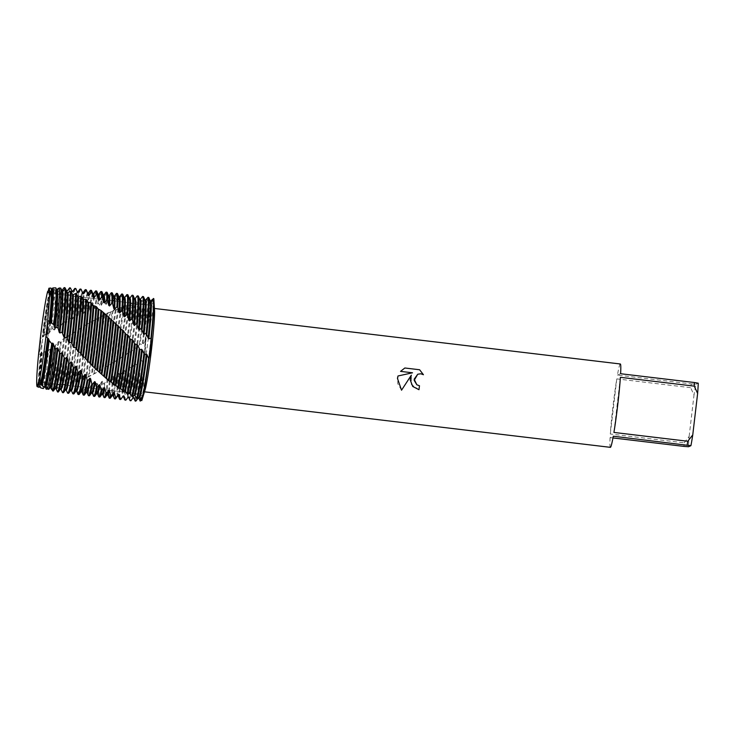 <?xml version="1.0" encoding="UTF-8"?>
<svg xmlns="http://www.w3.org/2000/svg" width="735" height="735" viewBox="0 0 735 735"><rect width="100%" height="100%" fill="white"/><g stroke="black" fill="none" stroke-linecap="round" stroke-linejoin="round"><path stroke-width="0.55" stroke-dasharray="3.67 2.76" d="M47.858 336.612A44.66 2.416 -83.2 0 0 50.834 293.734A44.66 2.416 -83.2 0 0 50.586 293.366A44.66 2.416 -83.2 0 0 42.731 338.826A44.66 2.416 -83.2 0 0 40.012 382.062A44.66 2.416 -83.2 0 0 40.342 381.768A44.66 2.416 -83.2 0 0 47.858 336.612A44.66 2.416 -83.2 0 0 50.834 293.734A44.66 2.416 -83.2 0 0 50.586 293.366A44.66 2.416 -83.2 0 0 42.731 338.826A44.66 2.416 -83.2 0 0 40.012 382.062A44.66 2.416 -83.2 0 0 40.342 381.768A44.66 2.416 -83.2 0 0 47.858 336.612M40.462 338.697L41.215 346.102L38.56 354.546L41.233 345.955L40.462 338.697M48.207 291.878L49.429 292.741L48.923 288.23L49.429 292.741L47.674 291.29L50.871 291.069L51.597 290.196L54.61 289.388L55.621 290.665L57.1 289.765M47.325 333.883L46.112 336.253M149.729 348.748A44.66 2.416 -83.2 0 0 152.457 305.512A44.66 2.416 -83.2 0 0 144.602 350.962A44.66 2.416 -83.2 0 0 141.883 394.208A44.66 2.416 -83.2 0 0 149.729 348.748A44.66 2.416 -83.2 0 0 152.457 305.512A44.66 2.416 -83.2 0 0 144.602 350.962A44.66 2.416 -83.2 0 0 141.883 394.208A44.66 2.416 -83.2 0 0 149.729 348.748M620.322 363.981A41.968 2.269 -83.2 0 0 617.428 375.098L691.295 383.909A41.968 2.269 -83.2 0 0 690.652 387.685L616.784 378.883A41.968 2.269 -83.2 0 0 612.944 406.703A41.968 2.269 -83.2 0 0 610.307 433.999L684.175 442.81A41.968 2.269 -83.2 0 0 683.954 446.402M154.525 310.262A41.968 2.269 -83.2 0 0 154.084 308.415A41.968 2.269 -83.2 0 0 146.715 351.128A41.968 2.269 -83.2 0 0 144.152 391.764A41.968 2.269 -83.2 0 0 145.016 390.074M145.714 351.137L145.456 340.59L142.985 361.666L145.714 351.137M62.466 392.573L63.192 392.637L65.259 389.348L65.994 389.357L67.464 392.83L68.199 392.83L70.321 389.256L71.056 389.219L72.508 392.692L73.252 392.637L75.42 388.806L76.164 388.714L77.607 392.168L78.351 392.058L80.574 388.006L81.328 387.86L82.752 391.268L83.514 391.112L85.774 386.858L86.537 386.665L87.952 390.009L88.715 389.798L91.021 385.388L91.792 385.14L93.207 388.392L93.979 388.126L96.313 383.596L97.094 383.312L98.508 386.445L99.289 386.132L101.66 381.511L102.441 381.18L103.865 384.175L107.843 378.782L109.267 381.621L112.483 376.54L113.282 376.145L114.715 378.81L117.958 373.711L118.758 373.279L120.209 375.76L123.48 370.651L124.288 370.183L125.749 372.424L129.038 367.371L129.856 366.884L131.335 368.887L134.634 364.046L135.451 363.568L136.949 365.378L140.238 360.784L141.056 360.297L142.985 361.666L145.456 340.59A52.47 2.839 -83.2 0 1 152.549 299.117A52.47 2.839 -83.2 0 0 145.456 340.59L142.884 344.522L142.057 344.991L140.155 343.769L137.188 347.921L136.352 348.454L134.413 347.627L131.473 351.679L130.637 352.23L128.662 351.661L125.786 355.373L124.959 355.896L122.947 355.565L120.136 358.9L117.269 359.369L114.513 362.337L111.628 363.081L108.927 365.672L106.015 366.682L103.378 368.869L88.623 376.816L83.184 379.563L80.804 379.894L77.8 382.025L75.475 381.888L72.462 384.194L70.192 383.587L67.942 385.792L64.956 384.956L61.942 387.538L60.527 385.866L59.774 386.004L56.76 388.696L55.382 386.619L54.638 386.693L51.625 389.476A52.47 2.839 96.8 0 1 54.675 346.378L57.982 342.032L58.818 341.499L60.399 342.482L63.688 338.403L64.524 337.87L66.132 338.569L66.968 337.999A52.47 2.839 -83.2 0 0 66.508 341.904A52.47 2.839 -83.2 0 0 62.695 387.345M152.586 299.329L153.744 304.281L153.771 298.594L152.512 304.198L152.531 299.375L152.512 304.198L153.771 298.594M404.838 367.996L400.538 371.368L412.51 372.801M423.433 374.721L420.824 373.775L417.746 374.216M418.978 389.706L411.352 384.497L411.324 375.181M401.54 390.193L397.745 383.633L397.993 375.98M38.578 383.624L39.791 382.522L39.065 383.909L39.791 382.522L38.578 383.624M141.781 400.603L141.68 395.696L140.872 399.28L141.827 395.522L141.781 400.603L142.985 395.715L141.083 399.73M142.985 361.666A52.47 2.839 -83.2 0 0 140.569 401.126A52.47 2.839 -83.2 0 1 142.985 361.666M612.962 437.941L610.087 437.601L613.275 436.222M610.087 437.601A41.968 2.269 -83.2 0 0 610.381 447.339M684.175 442.81L689.136 436.471A37.779 2.04 -83.2 0 0 688.511 446.733M689.136 436.471L694.005 395.017L690.652 387.685M691.295 383.909L695.852 384.23A37.779 2.04 -83.2 0 0 694.005 395.017M695.852 384.23L698.25 383.201M616.784 378.883L610.307 433.999M620.616 373.729L617.428 375.098M613.918 432.437L620.395 377.321M38.284 385.149L39.028 383.973M140.367 299.448A49.245 2.664 -83.2 0 0 140.284 299.467A49.245 2.664 -83.2 0 0 140.155 299.568L139.356 299.522L137.923 296.067L137.114 296.03M139.834 299.604A49.245 2.664 -83.2 0 0 139.613 299.365A49.245 2.664 -83.2 0 0 139.531 299.375A49.245 2.664 -83.2 0 0 139.356 299.522M129.048 367.371A49.245 2.664 -83.2 0 0 127.954 397.166A49.245 2.664 -83.2 0 0 128.037 397.148A49.245 2.664 -83.2 0 0 128.212 397.001M127.826 352.24A52.47 2.839 96.8 0 1 128.175 349.254A52.47 2.839 96.8 0 1 135.304 301.966L136.131 301.736A52.47 2.839 -83.2 0 0 128.928 349.346A52.47 2.839 -83.2 0 0 128.662 351.661M135.166 298.833A49.245 2.664 -83.2 0 0 135.084 298.842A49.245 2.664 -83.2 0 0 134.891 299.016A49.245 2.664 -83.2 0 0 134.661 299.43L133.853 299.439L132.41 295.966L131.602 295.985L129.13 299.65L128.322 299.715L126.852 296.242L126.043 296.315L123.563 300.229L122.754 300.339L121.266 296.903L120.448 297.032L117.958 301.157L117.141 301.322L115.634 297.941L114.807 298.116L112.326 302.434L111.499 302.645L109.974 299.338L109.138 299.568L106.658 304.024L105.831 304.29L104.278 301.074L103.442 301.359L100.971 305.925L100.144 306.229L98.554 303.142L97.718 303.472L95.256 308.121L94.429 308.461L92.812 305.512L91.967 305.889L89.532 310.574L88.696 310.951L87.042 308.176L86.206 308.581L83.79 313.275L82.954 313.689L81.273 311.089L77.203 316.629L75.484 314.24L72.278 319.302L71.442 319.771L69.687 317.594L68.842 318.099L66.517 322.573L65.681 323.06L63.89 321.121L60.766 325.982L59.93 326.487L58.102 324.796L55.015 329.491L54.179 330.015L52.58 328.683L50.972 329.951L49.282 333.074L48.446 333.598L47.435 332.762L44.339 335.233L43.558 336.694L40.306 338.486M134.634 298.989A49.245 2.664 -83.2 0 0 134.413 298.741A49.245 2.664 -83.2 0 0 134.321 298.759A49.245 2.664 -83.2 0 0 133.853 299.439M123.48 370.651A49.245 2.664 -83.2 0 0 122.754 396.542A49.245 2.664 -83.2 0 0 122.837 396.533A49.245 2.664 -83.2 0 0 123.03 396.358M132.952 295.323A52.47 2.839 -83.2 0 0 132.86 295.341A52.47 2.839 -83.2 0 0 132.41 295.966M122.12 356.126A52.47 2.839 96.8 0 1 122.965 348.629A52.47 2.839 96.8 0 1 129.608 303.674L130.444 303.408A52.47 2.839 -83.2 0 0 123.728 348.721A52.47 2.839 -83.2 0 0 122.947 355.565M129.966 298.208A49.245 2.664 -83.2 0 0 129.884 298.226A49.245 2.664 -83.2 0 0 129.691 298.401A49.245 2.664 -83.2 0 0 129.13 299.65M129.433 298.364A49.245 2.664 -83.2 0 0 129.204 298.125A49.245 2.664 -83.2 0 0 129.121 298.134A49.245 2.664 -83.2 0 0 128.322 299.715M117.958 373.711A49.245 2.664 -83.2 0 0 117.554 395.926A49.245 2.664 -83.2 0 0 117.637 395.908A49.245 2.664 -83.2 0 0 117.82 395.733M127.743 294.707A52.47 2.839 -83.2 0 0 127.651 294.717A52.47 2.839 -83.2 0 0 126.852 296.242M116.442 359.911A52.47 2.839 96.8 0 1 117.765 348.013A52.47 2.839 96.8 0 1 123.893 305.677L124.729 305.365A52.47 2.839 -83.2 0 0 118.528 348.105A52.47 2.839 -83.2 0 0 117.269 359.369M124.766 297.592A49.245 2.664 -83.2 0 0 124.674 297.601A49.245 2.664 -83.2 0 0 124.491 297.776A49.245 2.664 -83.2 0 0 123.563 300.229M124.224 297.748A49.245 2.664 -83.2 0 0 124.004 297.5A49.245 2.664 -83.2 0 0 123.921 297.519A49.245 2.664 -83.2 0 0 122.754 300.339M112.483 376.54A49.245 2.664 -83.2 0 0 112.345 395.301A49.245 2.664 -83.2 0 0 112.437 395.292A49.245 2.664 -83.2 0 0 112.62 395.118M122.543 294.083A52.47 2.839 -83.2 0 0 122.451 294.101A52.47 2.839 -83.2 0 0 121.266 296.903M110.801 363.614A52.47 2.839 96.8 0 1 112.565 347.389A52.47 2.839 96.8 0 1 118.16 307.993L118.996 307.634A52.47 2.839 -83.2 0 0 113.328 347.48A52.47 2.839 -83.2 0 0 111.628 363.081M119.566 296.968A49.245 2.664 -83.2 0 0 119.474 296.986A49.245 2.664 -83.2 0 0 119.29 297.16A49.245 2.664 -83.2 0 0 117.958 301.157M119.024 297.124A49.245 2.664 -83.2 0 0 118.804 296.885A49.245 2.664 -83.2 0 0 118.721 296.894A49.245 2.664 -83.2 0 0 117.141 301.322M107.053 379.141A49.245 2.664 -83.2 0 0 107.145 394.686A49.245 2.664 -83.2 0 0 107.236 394.667A49.245 2.664 -83.2 0 0 107.42 394.493M117.343 293.467A52.47 2.839 -83.2 0 0 117.251 293.476A52.47 2.839 -83.2 0 0 115.634 297.941M105.197 367.197A52.47 2.839 96.8 0 1 107.365 346.773A52.47 2.839 96.8 0 1 112.4 310.602L113.236 310.198A52.47 2.839 -83.2 0 0 108.118 346.865A52.47 2.839 -83.2 0 0 106.015 366.682M114.357 296.352A49.245 2.664 -83.2 0 0 114.274 296.37A49.245 2.664 -83.2 0 0 114.09 296.536A49.245 2.664 -83.2 0 0 112.326 302.434M113.824 296.508A49.245 2.664 -83.2 0 0 113.603 296.26A49.245 2.664 -83.2 0 0 113.521 296.279A49.245 2.664 -83.2 0 0 111.499 302.645M101.66 381.511A49.245 2.664 -83.2 0 0 101.944 394.061A49.245 2.664 -83.2 0 0 102.027 394.052A49.245 2.664 -83.2 0 0 102.22 393.877M112.143 292.842A52.47 2.839 -83.2 0 0 112.051 292.861A52.47 2.839 -83.2 0 0 109.974 299.338M99.629 370.605A52.47 2.839 96.8 0 1 102.165 346.148A52.47 2.839 96.8 0 1 106.621 313.477L107.466 313.046A52.47 2.839 -83.2 0 0 102.918 346.24A52.47 2.839 -83.2 0 0 100.438 370.128M109.157 295.727A49.245 2.664 -83.2 0 0 109.074 295.746A49.245 2.664 -83.2 0 0 108.881 295.92A49.245 2.664 -83.2 0 0 106.658 304.024M108.624 295.883A49.245 2.664 -83.2 0 0 108.403 295.645A49.245 2.664 -83.2 0 0 108.311 295.654A49.245 2.664 -83.2 0 0 105.831 304.29M96.313 383.596A49.245 2.664 -83.2 0 0 96.744 393.445A49.245 2.664 -83.2 0 0 96.827 393.427A49.245 2.664 -83.2 0 0 97.02 393.253M106.942 292.227A52.47 2.839 -83.2 0 0 106.851 292.236A52.47 2.839 -83.2 0 0 104.278 301.074M94.098 373.83A52.47 2.839 96.8 0 1 96.956 345.533A52.47 2.839 96.8 0 1 100.833 316.592L101.678 316.123A52.47 2.839 -83.2 0 0 97.718 345.625A52.47 2.839 -83.2 0 0 94.907 373.371M103.957 295.112A49.245 2.664 -83.2 0 0 103.874 295.13A49.245 2.664 -83.2 0 0 103.681 295.295A49.245 2.664 -83.2 0 0 100.971 305.925M103.424 295.268A49.245 2.664 -83.2 0 0 103.194 295.02A49.245 2.664 -83.2 0 0 103.111 295.038A49.245 2.664 -83.2 0 0 100.144 306.229M91.021 385.388A49.245 2.664 -83.2 0 0 91.544 392.821A49.245 2.664 -83.2 0 0 91.627 392.812A49.245 2.664 -83.2 0 0 91.811 392.637M101.733 291.602A52.47 2.839 -83.2 0 0 101.641 291.62A52.47 2.839 -83.2 0 0 98.554 303.142M88.623 376.816A52.47 2.839 96.8 0 1 91.756 344.908A52.47 2.839 96.8 0 1 95.035 319.918L95.881 319.422A52.47 2.839 -83.2 0 0 92.518 345A52.47 2.839 -83.2 0 0 89.413 376.393M98.756 294.487A49.245 2.664 -83.2 0 0 98.665 294.505A49.245 2.664 -83.2 0 0 98.481 294.68A49.245 2.664 -83.2 0 0 95.256 308.121M98.214 294.643A49.245 2.664 -83.2 0 0 97.994 294.404A49.245 2.664 -83.2 0 0 97.911 294.413A49.245 2.664 -83.2 0 0 94.429 308.461M85.774 386.858A49.245 2.664 -83.2 0 0 86.335 392.205A49.245 2.664 -83.2 0 0 86.427 392.187A49.245 2.664 -83.2 0 0 86.611 392.012M96.533 290.987A52.47 2.839 -83.2 0 0 96.441 291.005A52.47 2.839 -83.2 0 0 92.812 305.512M83.184 379.563A52.47 2.839 96.8 0 1 86.555 344.292A52.47 2.839 96.8 0 1 89.247 323.418L90.093 322.895A52.47 2.839 -83.2 0 0 87.318 344.384A52.47 2.839 -83.2 0 0 83.974 379.177M77.8 382.025A52.47 2.839 96.8 0 1 81.355 343.668A52.47 2.839 96.8 0 1 83.45 327.066L86.656 324.328L95.035 319.918M93.556 293.871A49.245 2.664 -83.2 0 0 93.464 293.89A49.245 2.664 -83.2 0 0 93.281 294.055A49.245 2.664 -83.2 0 0 89.532 310.574M93.014 294.028A49.245 2.664 -83.2 0 0 92.794 293.779A49.245 2.664 -83.2 0 0 92.711 293.798A49.245 2.664 -83.2 0 0 88.696 310.951M80.574 388.006A49.245 2.664 -83.2 0 0 81.135 391.58A49.245 2.664 -83.2 0 0 81.227 391.571A49.245 2.664 -83.2 0 0 81.41 391.397M91.333 290.362A52.47 2.839 -83.2 0 0 91.241 290.38A52.47 2.839 -83.2 0 0 87.042 308.176M84.295 326.524A52.47 2.839 -83.2 0 0 82.109 343.76A52.47 2.839 -83.2 0 0 78.581 381.685M88.347 293.256A49.245 2.664 -83.2 0 0 88.264 293.265A49.245 2.664 -83.2 0 0 88.081 293.44A49.245 2.664 -83.2 0 0 83.79 313.275M87.814 293.403A49.245 2.664 -83.2 0 0 87.594 293.164A49.245 2.664 -83.2 0 0 87.502 293.173A49.245 2.664 -83.2 0 0 82.954 313.689M75.42 388.806A49.245 2.664 -83.2 0 0 75.935 390.965A49.245 2.664 -83.2 0 0 76.017 390.946A49.245 2.664 -83.2 0 0 76.21 390.772M86.133 289.746A52.47 2.839 -83.2 0 0 86.041 289.765A52.47 2.839 -83.2 0 0 81.273 311.089M72.462 384.194A52.47 2.839 96.8 0 1 76.155 343.052A52.47 2.839 96.8 0 1 77.671 330.823L78.507 330.272A52.47 2.839 -83.2 0 0 76.909 343.144A52.47 2.839 -83.2 0 0 73.234 383.9M83.147 292.631A49.245 2.664 -83.2 0 0 83.064 292.649A49.245 2.664 -83.2 0 0 82.871 292.815A49.245 2.664 -83.2 0 0 78.039 316.188M82.614 292.787A49.245 2.664 -83.2 0 0 82.394 292.539A49.245 2.664 -83.2 0 0 82.302 292.558A49.245 2.664 -83.2 0 0 77.203 316.629M70.321 389.256A49.245 2.664 -83.2 0 0 70.735 390.34A49.245 2.664 -83.2 0 0 70.817 390.331A49.245 2.664 -83.2 0 0 71.01 390.156M80.933 289.121A52.47 2.839 -83.2 0 0 80.841 289.14A52.47 2.839 -83.2 0 0 75.484 314.24M67.179 386.04A52.47 2.839 96.8 0 1 70.946 342.427A52.47 2.839 96.8 0 1 71.892 334.673L72.737 334.113A52.47 2.839 -83.2 0 0 71.708 342.519A52.47 2.839 -83.2 0 0 67.942 385.792M77.947 292.015A49.245 2.664 -83.2 0 0 77.864 292.025A49.245 2.664 -83.2 0 0 77.671 292.199A49.245 2.664 -83.2 0 0 72.278 319.302M77.414 292.162A49.245 2.664 -83.2 0 0 77.184 291.924A49.245 2.664 -83.2 0 0 77.102 291.933A49.245 2.664 -83.2 0 0 71.442 319.771M65.259 389.348A49.245 2.664 -83.2 0 0 65.534 389.725A49.245 2.664 -83.2 0 0 65.617 389.706A49.245 2.664 -83.2 0 0 65.801 389.532M75.723 288.506A52.47 2.839 -83.2 0 0 75.631 288.524A52.47 2.839 -83.2 0 0 69.687 317.594M61.942 387.538A52.47 2.839 96.8 0 1 65.746 341.812A52.47 2.839 96.8 0 1 66.132 338.569M72.747 291.391A49.245 2.664 -83.2 0 0 72.655 291.409A49.245 2.664 -83.2 0 0 72.471 291.575A49.245 2.664 -83.2 0 0 66.517 322.573M72.067 291.336A49.245 2.664 -83.2 0 0 71.984 291.299A49.245 2.664 -83.2 0 0 71.901 291.317A49.245 2.664 -83.2 0 0 65.681 323.06M58.23 392.04L60.252 389.072A49.245 2.664 -83.2 0 0 60.325 389.1A49.245 2.664 -83.2 0 0 60.417 389.091A49.245 2.664 -83.2 0 0 60.601 388.916M51.983 288.919L50.871 288.046M49.732 288.148L48.923 288.23M50.972 329.951A51.707 2.793 96.8 0 1 58.047 288.533L59.599 288.166L61.143 290.518L61.942 290.527A49.245 2.664 -83.2 0 0 55.015 329.491M50.513 387.437L49.548 387.033L47.959 388.971M38.56 354.546L40.434 353.811L41.84 352.184L42.345 353.002L45.267 351.661L47.472 348.693A49.245 2.664 -83.2 0 0 45.239 387.042L44.477 387.051M54.418 389.623L55.281 388.42L56.007 388.539M60.252 389.072L60.996 389.183M145.613 300.082L144.823 299.981L143.389 296.572M136.912 296.306L134.661 299.43M47.472 348.693L48.62 349.989L50.145 349.18L53.131 345.128L54.675 346.378M66.968 337.999L69.412 334.783L70.248 334.26L71.892 334.673M72.728 334.113L75.154 331.209L77.662 330.833M78.507 330.272L80.905 327.709L83.45 327.066M95.881 319.422L100.833 316.592M101.678 316.123L106.621 313.477M107.466 313.046L110.507 312.081L112.4 310.602M102.569 369.319A49.245 2.664 -83.2 0 1 109.671 312.448L110.507 312.081A49.245 2.664 -83.2 0 0 103.378 368.869M113.236 310.198L116.231 309.701L118.151 307.993M118.996 307.634L121.927 307.607L123.893 305.677M124.729 305.365L127.614 305.806L129.608 303.674M130.444 303.408L133.274 304.29L135.304 301.966M136.131 301.736L138.088 303.252L141.791 300.431L143.683 302.388L144.492 302.296L146.587 299.669L147.395 299.577L149.223 301.92L150.794 300.918M40.434 353.811A49.98 2.701 -83.2 0 0 38.973 387.29M41.013 352.69A49.245 2.664 -83.2 0 0 39.506 386.619M41.84 352.184A49.245 2.664 -83.2 0 0 40.057 386.463A49.245 2.664 -83.2 0 0 40.232 386.702M40.572 387.667A50.384 2.729 96.8 0 1 42.345 353.002M45.267 351.661A51 2.756 -83.2 0 0 43.264 388.576M54.61 289.388A51 2.756 -83.2 0 0 47.435 332.762M44.339 335.233A50.384 2.729 96.8 0 1 51.597 290.196M46.645 349.208A49.245 2.664 -83.2 0 0 44.504 387.014M55.621 290.665A49.245 2.664 -83.2 0 0 48.446 333.598M56.43 290.619A49.245 2.664 -83.2 0 0 49.282 333.074M46.231 389.21A51.707 2.793 96.8 0 1 48.62 349.989M50.145 349.18A52.029 2.811 -83.2 0 0 47.582 389.44M59.599 288.166A52.029 2.811 -83.2 0 0 52.58 328.683M52.304 345.652A49.245 2.664 -83.2 0 0 49.548 387.033M61.143 290.518A49.245 2.664 -83.2 0 0 54.179 330.015M53.131 345.128A49.245 2.664 -83.2 0 0 50.292 387.005M57.256 325.339A52.47 2.839 96.8 0 1 64.101 287.661M55.511 345.808A52.47 2.839 -83.2 0 0 52.369 389.385M64.9 287.661A52.47 2.839 -83.2 0 0 58.102 324.796M57.982 342.032A49.245 2.664 -83.2 0 0 54.638 386.693M66.628 290.738A49.245 2.664 -83.2 0 0 59.93 326.487M58.818 341.499A49.245 2.664 -83.2 0 0 55.382 386.619M67.418 290.803A49.245 2.664 -83.2 0 0 67.271 290.959A49.245 2.664 -83.2 0 0 60.766 325.982M56.76 388.696A52.47 2.839 96.8 0 1 60.399 342.482M63.045 321.654A52.47 2.839 96.8 0 1 69.476 287.991M61.225 341.913A52.47 2.839 -83.2 0 0 57.505 388.549M70.395 287.918A52.47 2.839 -83.2 0 0 63.89 321.121M63.688 338.403A49.245 2.664 -83.2 0 0 59.774 386.004M64.524 337.87A49.245 2.664 -83.2 0 0 60.527 385.866M68.842 318.099A52.47 2.839 96.8 0 1 74.676 288.616M69.412 334.783A49.245 2.664 -83.2 0 0 64.956 384.956M65.994 389.357A49.245 2.664 -83.2 0 0 66.067 389.568A49.245 2.664 -83.2 0 0 66.288 389.816M70.248 334.26A49.245 2.664 -83.2 0 0 65.718 384.782M74.639 314.718A52.47 2.839 96.8 0 1 79.876 289.232M68.199 392.83A52.47 2.839 -83.2 0 0 68.511 393.317M75.154 331.209A49.245 2.664 -83.2 0 0 70.192 383.587M71.056 389.219A49.245 2.664 -83.2 0 0 71.267 390.184A49.245 2.664 -83.2 0 0 71.488 390.432M75.99 330.695A49.245 2.664 -83.2 0 0 70.955 383.358M72.719 393.583A52.47 2.839 96.8 0 1 72.508 392.692M80.427 311.539A52.47 2.839 96.8 0 1 85.076 289.856M73.252 392.637A52.47 2.839 -83.2 0 0 73.711 393.942M80.905 327.709A49.245 2.664 -83.2 0 0 75.475 381.888M76.164 388.714A49.245 2.664 -83.2 0 0 76.468 390.809A49.245 2.664 -83.2 0 0 76.697 391.048M81.741 327.213A49.245 2.664 -83.2 0 0 76.247 381.612M77.919 394.208A52.47 2.839 96.8 0 1 77.607 392.168M86.206 308.581A52.47 2.839 96.8 0 1 90.286 290.472M78.351 392.058A52.47 2.839 -83.2 0 0 78.911 394.557M86.656 324.328A49.245 2.664 -83.2 0 0 80.804 379.894M81.328 387.86A49.245 2.664 -83.2 0 0 81.677 391.424A49.245 2.664 -83.2 0 0 81.897 391.672M87.502 323.841A49.245 2.664 -83.2 0 0 81.585 379.582M83.119 394.824A52.47 2.839 96.8 0 1 82.752 391.268M91.967 305.889A52.47 2.839 96.8 0 1 95.486 291.097M83.514 391.112A52.47 2.839 -83.2 0 0 84.112 395.182M92.417 321.076A49.245 2.664 -83.2 0 0 86.179 377.615M86.537 386.665A49.245 2.664 -83.2 0 0 86.877 392.049A49.245 2.664 -83.2 0 0 87.097 392.288M93.262 320.616A49.245 2.664 -83.2 0 0 86.969 377.257M88.319 395.448A52.47 2.839 96.8 0 1 87.952 390.009M97.718 303.472A52.47 2.839 96.8 0 1 100.686 291.712M88.715 389.798A52.47 2.839 -83.2 0 0 89.321 395.798M98.178 317.998A49.245 2.664 -83.2 0 0 91.599 375.08M91.792 385.14A49.245 2.664 -83.2 0 0 92.077 392.665A49.245 2.664 -83.2 0 0 92.298 392.913M99.014 317.566A49.245 2.664 -83.2 0 0 92.389 374.685M93.52 396.064A52.47 2.839 96.8 0 1 93.207 388.392M103.442 301.359A52.47 2.839 96.8 0 1 105.886 292.337M93.979 388.126A52.47 2.839 -83.2 0 0 94.521 396.422M103.929 315.113A49.245 2.664 -83.2 0 0 97.066 372.305M97.094 383.312A49.245 2.664 -83.2 0 0 97.277 393.289A49.245 2.664 -83.2 0 0 97.498 393.528M104.765 314.709A49.245 2.664 -83.2 0 0 97.865 371.882M98.729 396.689A52.47 2.839 96.8 0 1 98.508 386.445M109.138 299.568A52.47 2.839 96.8 0 1 111.086 292.953M99.289 386.132A52.47 2.839 -83.2 0 0 99.721 397.038M102.441 381.18A49.245 2.664 -83.2 0 0 102.477 393.905A49.245 2.664 -83.2 0 0 102.707 394.153M103.929 397.304A52.47 2.839 96.8 0 1 103.865 384.175M114.807 298.116A52.47 2.839 96.8 0 1 116.295 293.577M104.646 383.817A52.47 2.839 -83.2 0 0 104.921 397.663M115.395 310.032A49.245 2.664 -83.2 0 0 108.118 366.149M107.843 378.782A49.245 2.664 -83.2 0 0 107.687 394.53A49.245 2.664 -83.2 0 0 107.907 394.768M116.231 309.701A49.245 2.664 -83.2 0 0 108.927 365.672M109.129 397.929A52.47 2.839 96.8 0 1 109.267 381.621M120.448 297.032A52.47 2.839 96.8 0 1 121.496 294.193M110.057 381.226A52.47 2.839 -83.2 0 0 110.121 398.278M121.1 307.892A49.245 2.664 -83.2 0 0 113.695 362.833M113.282 376.145A49.245 2.664 -83.2 0 0 112.887 395.145A49.245 2.664 -83.2 0 0 113.107 395.393M121.927 307.607A49.245 2.664 -83.2 0 0 114.513 362.337M114.329 398.545A52.47 2.839 96.8 0 1 114.715 378.81M126.043 296.315A52.47 2.839 96.8 0 1 126.696 294.818M115.514 378.387A52.47 2.839 -83.2 0 0 115.331 398.903M126.787 306.045A49.245 2.664 -83.2 0 0 119.309 359.406M118.758 373.279A49.245 2.664 -83.2 0 0 118.087 395.77A49.245 2.664 -83.2 0 0 118.307 396.009M127.614 305.806A49.245 2.664 -83.2 0 0 120.136 358.9M119.529 399.169A52.47 2.839 96.8 0 1 120.209 375.76M131.602 295.985A52.47 2.839 96.8 0 1 131.896 295.433M121.009 375.291A52.47 2.839 -83.2 0 0 120.531 399.518M132.447 304.492A49.245 2.664 -83.2 0 0 124.959 355.896M124.288 370.183A49.245 2.664 -83.2 0 0 123.287 396.385A49.245 2.664 -83.2 0 0 123.508 396.634M133.274 304.29A49.245 2.664 -83.2 0 0 125.786 355.373M124.739 399.785A52.47 2.839 96.8 0 1 125.749 372.424M126.567 371.919A52.47 2.839 -83.2 0 0 125.731 400.143M138.088 303.252A49.245 2.664 -83.2 0 0 130.637 352.23M129.856 366.884A49.245 2.664 -83.2 0 0 128.487 397.01A49.245 2.664 -83.2 0 0 128.717 397.249M138.906 303.096A49.245 2.664 -83.2 0 0 131.473 351.679M129.939 400.41A52.47 2.839 96.8 0 1 131.335 368.887M133.568 348.215A52.47 2.839 96.8 0 1 140.973 300.597M132.153 368.373A52.47 2.839 -83.2 0 0 130.894 400.75M141.791 300.431A52.47 2.839 -83.2 0 0 134.413 347.627M134.634 364.046A49.245 2.664 -83.2 0 0 133.154 397.782M143.683 302.388A49.245 2.664 -83.2 0 0 136.352 348.454M135.451 363.568A49.245 2.664 -83.2 0 0 133.697 397.626A49.245 2.664 -83.2 0 0 133.88 397.865M144.492 302.296A49.245 2.664 -83.2 0 0 137.188 347.921M140.201 401.126A52.47 2.839 96.8 0 1 142.572 361.923M145.043 340.829A52.47 2.839 96.8 0 1 152.145 299.145M135.139 401.025A52.47 2.839 96.8 0 1 136.949 365.378M139.319 344.311A52.47 2.839 96.8 0 1 146.587 299.669M141.056 360.297A49.245 2.664 -83.2 0 0 138.887 398.232M150.032 301.874A49.245 2.664 -83.2 0 0 142.884 344.522M137.767 364.872A52.47 2.839 -83.2 0 0 135.883 401.089M147.395 299.577A52.47 2.839 -83.2 0 0 140.155 343.769M140.238 360.784A49.245 2.664 -83.2 0 0 138.152 398.195M149.223 301.92A49.245 2.664 -83.2 0 0 142.057 344.991M50.063 291.17A49.245 2.664 -83.2 0 0 42.722 337.227M49.622 290.738A49.98 2.701 -83.2 0 0 42.299 336.869M50.871 291.069A49.245 2.664 -83.2 0 0 43.558 336.694M50.834 293.734L49.273 288.625L50.834 293.734M50.586 293.366L152.457 305.512L50.586 293.366M47.83 292.815L49.429 292.741C61.354 292.576 71.846 294.652 80.896 298.961L95.394 307.083L102.983 312.651M38.431 382.099L39.791 382.522C46.268 384.469 52.883 385.223 59.636 384.772C66.857 384.515 75.668 382.145 86.087 377.652M106.887 378.672C113.732 384.607 128.359 393.942 141.827 395.522L142.985 395.715M110.342 312.145L120.788 308.149C131.436 304.593 142.011 303.279 152.512 304.198L153.744 304.281M40.012 382.062L141.883 394.208L40.012 382.062M40.342 381.768L39.479 383.229L40.342 381.768M116.442 324.64L115.165 323.391M112.023 320.414L109.69 318.301M107.54 316.417L104.186 313.615M100.732 369.935L99.243 370.817M95.835 372.755L93.115 374.216M90.956 375.337L87.125 377.184M98.609 371.35L100.373 372.994M102.725 375.126L105.509 377.524M89.679 323.143L90.148 322.858M94.558 320.23L96.708 318.999M99.859 317.272L103.194 315.535M105.169 314.552L109.598 312.476"/><path stroke-width="1.1" d="M48.391 291.088L47.674 291.29A49.576 2.683 -83.2 0 0 40.306 338.486L38.56 354.546A49.576 2.683 -83.2 0 0 37.338 386.674L38.431 382.099L38.578 383.624A49.576 2.683 -83.2 0 0 45.947 336.428L47.692 320.368A49.576 2.683 -83.2 0 0 49.273 288.625A49.576 2.683 -83.2 0 0 48.923 288.23L47.83 292.815L47.674 291.29L48.207 291.878M46.112 336.253L47.692 320.368L47.325 333.883M418.978 389.706A41.923 2.269 -83.2 0 0 419.474 385.746L416.837 384.791L419.474 385.746A41.968 2.269 96.8 0 1 418.978 389.706L412.73 386.463L410.194 379.885L411.324 375.181L401.54 390.193L411.324 375.181M694.263 386.132L697.625 393.455L692.756 434.909L687.785 441.248L613.918 432.437A41.968 2.269 -83.2 0 0 617.758 404.627A41.968 2.269 -83.2 0 0 620.395 377.321L694.263 386.132A41.968 2.269 -83.2 0 0 694.483 382.531L620.616 373.729A41.968 2.269 -83.2 0 0 620.322 363.981L154.423 308.452M49.42 321.535A49.98 2.701 -83.2 0 0 51.073 288.295A49.98 2.701 -83.2 0 0 50.871 288.046L48.923 288.23A49.576 2.683 -83.2 0 1 48.96 288.221A49.576 2.683 -83.2 0 1 49.273 288.625A49.576 2.683 -83.2 0 1 47.692 320.368L49.42 321.535L50.375 323.437L51.174 322.775L53.82 324.778L55.153 328.168L56.816 327.204L58.175 328.361L59.204 332.275L59.893 332.983L62.025 332.165L63.927 337.126L64.616 337.843L66.72 337.301L68.621 342.005L69.31 342.712L71.387 342.446L73.298 346.865L73.987 347.563L76.027 347.581L77.965 351.679L80.657 352.671L82.623 356.411L85.278 357.679L87.943 361.703L89.891 362.566L91.912 365.525L109.028 380.923L111.242 382.044L113.677 384.727L115.937 385.379L118.344 388.236L120.659 388.42L123.039 391.443L124.711 390.79L125.409 391.176L127.063 393.942L127.752 394.346L129.479 393.271L130.178 393.602L132.493 396.891L134.294 395.375L135.001 395.641L137.289 398.995L139.154 397.084L139.861 397.304L141.781 400.603A52.47 2.839 -83.2 0 0 142.039 399.831L145.016 390.074A41.968 2.269 -83.2 0 0 151.529 349.051A41.968 2.269 -83.2 0 0 154.525 310.262L153.927 300.073A52.47 2.839 -83.2 0 0 153.771 298.594L151.006 300.955L150.225 300.808L148.801 297.473L148.02 297.326L145.613 300.082L144.823 299.981M401.54 390.193L397.451 378.36L397.993 375.98L412.519 372.801L400.538 371.368L404.847 367.996L419.621 369.751L423.433 374.721L420.824 373.775L417.737 374.216L414.163 380.353L416.846 384.791L414.154 379.205L417.737 374.225M150.794 300.918L152.586 299.329M65.884 289.415L66.628 290.738L67.418 290.803L69.595 287.854L70.395 287.918L72.067 291.336L72.857 291.446L75.053 288.451L75.843 288.57L77.46 292.291L78.241 292.466L80.455 289.434L81.245 289.608L82.807 293.623L83.579 293.844L85.811 290.812L86.592 291.042L88.108 295.314L88.871 295.589L91.122 292.576L91.893 292.861L93.354 297.353L94.117 297.684L96.377 294.707L97.139 295.057L98.563 299.742L99.317 300.119L101.586 297.216L102.34 297.611L103.718 302.462L104.471 302.884L106.731 300.073L107.485 300.514L108.826 305.484L109.57 305.953L111.839 303.261L112.574 303.748L113.888 308.819L114.623 309.325L116.883 306.761L117.618 307.303L118.905 312.421L119.63 312.963L121.891 310.565L124.592 316.84L126.843 314.608L127.559 315.223L128.8 320.331L129.516 320.938L131.749 318.907L132.465 319.56L133.678 324.631L134.395 325.274L136.618 323.473L138.52 329.151L139.227 329.822L141.432 328.251L143.334 333.718L144.042 334.379L146.228 333.01L148.139 338.219L148.838 338.881L151.355 338.045L151.006 348.859L148.874 359.121L151.355 338.045A52.47 2.839 -83.2 0 0 153.927 300.073M423.433 374.721L419.611 369.751L404.838 367.996M412.51 372.801L397.993 375.98M39.028 383.973L38.284 385.149M141.083 399.73L140.201 401.126L138.887 398.232L138.152 398.195L135.883 401.089L135.157 401.062L133.88 397.865L133.154 397.782L130.894 400.75L130.178 400.667L128.928 397.139L128.212 397.001L125.961 400.015L125.244 399.877A52.47 2.839 96.8 0 1 125.06 400.033A52.47 2.839 96.8 0 1 124.968 400.051A52.47 2.839 96.8 0 1 124.739 399.785L123.388 396.615M142.039 399.831A52.47 2.839 -83.2 0 0 148.874 359.121L147.009 354.656L146.32 354.013L144.529 354.794L142.305 350.025L141.616 349.309L139.88 349.695L137.61 345.027L134.542 343.668A52.47 2.839 96.8 0 1 134.193 346.654A52.47 2.839 96.8 0 1 127.063 393.942M144.483 391.81L610.381 447.339A41.968 2.269 -83.2 0 0 613.275 436.222L690.909 445.695L688.511 446.733L683.954 446.402L612.962 437.941M697.625 393.455A37.779 2.04 -83.2 0 0 698.25 383.201L694.483 382.531M690.909 445.695A37.779 2.04 -83.2 0 0 692.756 434.909M687.142 445.024A41.968 2.269 -83.2 0 0 687.785 441.248M41.923 385.581L41.344 384.552L38.578 383.624A49.576 2.683 -83.2 0 0 45.947 336.428L48.657 338.927L49.181 340.544A50.384 2.729 96.8 0 1 41.923 385.581L44.477 387.051L43.264 388.576L40.673 387.85L40.232 386.702L38.992 387.29L37.338 386.674A49.576 2.683 -83.2 0 1 37.228 386.683L38.983 387.29A49.98 2.701 -83.2 0 1 38.973 387.29M38.56 354.546A49.576 2.683 -83.2 0 0 37.228 386.683M139.227 329.822A49.245 2.664 -83.2 0 0 140.367 299.448L139.733 299.375M142.131 328.958A52.47 2.839 -83.2 0 0 143.591 296.83A52.47 2.839 -83.2 0 0 143.389 296.572L142.599 296.471A52.47 2.839 96.8 0 1 141.432 328.251M142.599 296.481L141.432 297.923M128.074 397.176L128.717 397.249A49.245 2.664 -83.2 0 0 128.8 397.24A49.245 2.664 -83.2 0 0 128.928 397.139M138.52 329.151A49.245 2.664 -83.2 0 0 139.834 299.604L138.391 296.205A52.47 2.839 -83.2 0 0 138.152 295.948L137.39 295.856A52.47 2.839 96.8 0 1 136.618 323.473M137.316 324.163A52.47 2.839 -83.2 0 0 138.391 296.205M124.968 400.051L125.731 400.143A52.47 2.839 -83.2 0 0 125.823 400.125A52.47 2.839 -83.2 0 0 125.961 400.015M127.752 394.346A52.47 2.839 -83.2 0 0 134.955 346.745A52.47 2.839 -83.2 0 0 135.222 344.43M134.395 325.274A49.245 2.664 -83.2 0 0 135.166 298.833L134.533 298.759M135.047 298.814L137.114 296.03A52.47 2.839 96.8 0 1 137.298 295.874A52.47 2.839 96.8 0 1 137.39 295.856M125.244 399.877L124.022 396.036L123.305 395.843L121.073 398.875L120.356 398.682A52.47 2.839 96.8 0 1 119.86 399.417A52.47 2.839 96.8 0 1 119.768 399.427A52.47 2.839 96.8 0 1 119.529 399.169L118.188 396M122.874 396.56L123.508 396.634A49.245 2.664 -83.2 0 0 123.599 396.615A49.245 2.664 -83.2 0 0 124.022 396.036M133.678 324.631A49.245 2.664 -83.2 0 0 134.634 298.989L133.182 295.589A52.47 2.839 -83.2 0 0 132.952 295.323L132.19 295.231A52.47 2.839 96.8 0 1 131.749 318.907M119.768 399.427L120.531 399.518A52.47 2.839 -83.2 0 0 120.623 399.5A52.47 2.839 -83.2 0 0 120.825 399.316L123.03 396.358A49.245 2.664 -83.2 0 0 123.305 395.843M132.465 319.56A52.47 2.839 -83.2 0 0 133.182 295.589M123.039 391.443A52.47 2.839 -83.2 0 0 129.746 346.121A52.47 2.839 -83.2 0 0 130.527 339.276L129.838 338.541A52.47 2.839 96.8 0 1 128.993 346.029A52.47 2.839 96.8 0 1 122.35 390.992M129.516 320.938A49.245 2.664 -83.2 0 0 129.966 298.208L129.332 298.134M129.838 298.199L131.896 295.433A52.47 2.839 96.8 0 1 132.098 295.25A52.47 2.839 96.8 0 1 132.19 295.231M120.356 398.682L119.144 394.576L118.436 394.327L116.222 397.359L115.514 397.111A52.47 2.839 96.8 0 1 114.66 398.793A52.47 2.839 96.8 0 1 114.568 398.811A52.47 2.839 96.8 0 1 114.329 398.545L112.979 395.375M117.674 395.935L118.307 396.009A49.245 2.664 -83.2 0 0 118.399 396A49.245 2.664 -83.2 0 0 119.144 394.576M128.8 320.331A49.245 2.664 -83.2 0 0 129.433 298.364L127.982 294.965A52.47 2.839 -83.2 0 0 127.743 294.707L126.99 294.616A52.47 2.839 96.8 0 1 126.843 314.608M114.568 398.811L115.331 398.903A52.47 2.839 -83.2 0 0 115.423 398.885A52.47 2.839 -83.2 0 0 115.615 398.701L117.82 395.733A49.245 2.664 -83.2 0 0 118.436 394.327M127.559 315.223A52.47 2.839 -83.2 0 0 127.982 294.965M115.615 398.701A52.47 2.839 -83.2 0 0 116.222 397.359M118.344 388.236A52.47 2.839 -83.2 0 0 124.546 345.505A52.47 2.839 -83.2 0 0 125.804 334.232L125.115 333.506A52.47 2.839 96.8 0 1 123.792 345.413A52.47 2.839 96.8 0 1 117.664 387.74M124.592 316.84A49.245 2.664 -83.2 0 0 124.766 297.592L124.132 297.519M124.638 297.574L126.696 294.818A52.47 2.839 96.8 0 1 126.898 294.634A52.47 2.839 96.8 0 1 126.99 294.616M115.514 397.111L114.311 392.756L113.603 392.462L111.408 395.467L110.709 395.154A52.47 2.839 96.8 0 1 109.46 398.177A52.47 2.839 96.8 0 1 109.368 398.186A52.47 2.839 96.8 0 1 109.129 397.929L107.779 394.759M112.473 395.32L113.107 395.393A49.245 2.664 -83.2 0 0 113.19 395.375A49.245 2.664 -83.2 0 0 114.311 392.756M123.875 316.261A49.245 2.664 -83.2 0 0 124.224 297.748L122.782 294.349A52.47 2.839 -83.2 0 0 122.543 294.083L121.789 293.991A52.47 2.839 96.8 0 1 121.891 310.565M109.368 398.186L110.121 398.278A52.47 2.839 -83.2 0 0 110.213 398.26A52.47 2.839 -83.2 0 0 110.415 398.076L112.62 395.118A49.245 2.664 -83.2 0 0 113.603 392.462M122.616 311.135A52.47 2.839 -83.2 0 0 122.782 294.349M110.415 398.076A52.47 2.839 -83.2 0 0 111.408 395.458M113.677 384.727A52.47 2.839 -83.2 0 0 119.346 344.88A52.47 2.839 -83.2 0 0 121.045 329.28L120.347 328.563A52.47 2.839 96.8 0 1 118.583 344.788A52.47 2.839 96.8 0 1 112.997 384.194M119.63 312.963A49.245 2.664 -83.2 0 0 119.566 296.968L118.932 296.894M119.438 296.958L121.496 294.193A52.47 2.839 96.8 0 1 121.698 294.009A52.47 2.839 96.8 0 1 121.789 293.991M110.709 395.154L109.506 390.588L108.808 390.239L106.63 393.188L105.941 392.821A52.47 2.839 96.8 0 1 104.26 397.552A52.47 2.839 96.8 0 1 104.168 397.571A52.47 2.839 96.8 0 1 103.929 397.304L102.578 394.135M107.273 394.695L107.907 394.768A49.245 2.664 -83.2 0 0 107.99 394.759A49.245 2.664 -83.2 0 0 109.506 390.588M118.905 312.421A49.245 2.664 -83.2 0 0 119.024 297.124L117.582 293.724A52.47 2.839 -83.2 0 0 117.343 293.467L116.58 293.375A52.47 2.839 96.8 0 1 116.883 306.761M104.168 397.571L104.921 397.663A52.47 2.839 -83.2 0 0 105.013 397.644A52.47 2.839 -83.2 0 0 105.215 397.46L107.42 394.493A49.245 2.664 -83.2 0 0 108.808 390.239M117.618 307.303A52.47 2.839 -83.2 0 0 117.582 293.724M105.215 397.46A52.47 2.839 -83.2 0 0 106.63 393.188M109.028 380.923A52.47 2.839 -83.2 0 0 114.145 344.265A52.47 2.839 -83.2 0 0 116.259 324.438L115.551 323.749A52.47 2.839 96.8 0 1 113.383 344.173A52.47 2.839 96.8 0 1 108.357 380.344M114.623 309.325A49.245 2.664 -83.2 0 0 114.357 296.352L113.723 296.279M114.237 296.334L116.295 293.577A52.47 2.839 96.8 0 1 116.488 293.394A52.47 2.839 96.8 0 1 116.58 293.375M105.941 392.821L104.737 388.071L104.048 387.676L101.889 390.551L101.2 390.138A52.47 2.839 96.8 0 1 99.05 396.937A52.47 2.839 96.8 0 1 98.959 396.946A52.47 2.839 96.8 0 1 98.729 396.689L97.378 393.519M102.073 394.079L102.707 394.153A49.245 2.664 -83.2 0 0 102.79 394.135A49.245 2.664 -83.2 0 0 104.737 388.071M113.888 308.819A49.245 2.664 -83.2 0 0 113.824 296.508L112.381 293.109A52.47 2.839 -83.2 0 0 112.143 292.842L111.38 292.75A52.47 2.839 96.8 0 1 111.839 303.261M98.959 396.946L99.721 397.038A52.47 2.839 -83.2 0 0 99.813 397.019A52.47 2.839 -83.2 0 0 100.015 396.836L102.22 393.877A49.245 2.664 -83.2 0 0 104.048 387.676M112.574 303.748A52.47 2.839 -83.2 0 0 112.381 293.109M100.015 396.836A52.47 2.839 -83.2 0 0 101.889 390.551M104.398 376.834A52.47 2.839 -83.2 0 0 108.945 343.64A52.47 2.839 -83.2 0 0 111.426 319.762L110.719 319.091A52.47 2.839 96.8 0 1 108.183 343.548A52.47 2.839 96.8 0 1 103.727 376.219M109.57 305.953A49.245 2.664 -83.2 0 0 109.157 295.727L108.523 295.654M109.037 295.718L111.086 292.953A52.47 2.839 96.8 0 1 111.288 292.769A52.47 2.839 96.8 0 1 111.38 292.75M101.2 390.138L99.997 385.232L99.308 384.8L97.185 387.565L96.496 387.106A52.47 2.839 96.8 0 1 93.85 396.312A52.47 2.839 96.8 0 1 93.758 396.33A52.47 2.839 96.8 0 1 93.52 396.064L92.178 392.894M96.864 393.455L97.498 393.528A49.245 2.664 -83.2 0 0 97.59 393.519A49.245 2.664 -83.2 0 0 99.997 385.232M108.826 305.484A49.245 2.664 -83.2 0 0 108.624 295.883L107.172 292.484A52.47 2.839 -83.2 0 0 106.942 292.227L106.18 292.135A52.47 2.839 96.8 0 1 106.731 300.073M93.758 396.33L94.521 396.422A52.47 2.839 -83.2 0 0 94.613 396.404A52.47 2.839 -83.2 0 0 94.815 396.22L97.02 393.253A49.245 2.664 -83.2 0 0 99.308 384.8M107.485 300.514A52.47 2.839 -83.2 0 0 107.172 292.484M94.815 396.22A52.47 2.839 -83.2 0 0 97.185 387.565M99.776 372.516A52.47 2.839 -83.2 0 0 103.736 343.024A52.47 2.839 -83.2 0 0 106.557 315.269L105.84 314.635A52.47 2.839 96.8 0 1 102.983 342.933A52.47 2.839 96.8 0 1 99.106 371.873M104.471 302.884A49.245 2.664 -83.2 0 0 103.957 295.112L103.323 295.038M103.828 295.093L105.886 292.337A52.47 2.839 96.8 0 1 106.088 292.153A52.47 2.839 96.8 0 1 106.18 292.135M96.496 387.106L95.284 382.099L94.594 381.612L92.5 384.258L91.82 383.753A52.47 2.839 96.8 0 1 88.65 395.696A52.47 2.839 96.8 0 1 88.558 395.706A52.47 2.839 96.8 0 1 88.319 395.448L86.969 392.279M91.664 392.839L92.298 392.913A49.245 2.664 -83.2 0 0 92.389 392.894A49.245 2.664 -83.2 0 0 95.284 382.099M103.718 302.462A49.245 2.664 -83.2 0 0 103.424 295.268L101.972 291.868A52.47 2.839 -83.2 0 0 101.733 291.602L100.98 291.519A52.47 2.839 96.8 0 1 101.586 297.216M88.558 395.706L89.321 395.798A52.47 2.839 -83.2 0 0 89.413 395.779A52.47 2.839 -83.2 0 0 89.606 395.605L91.811 392.637A49.245 2.664 -83.2 0 0 94.594 381.612M102.34 297.611A52.47 2.839 -83.2 0 0 101.972 291.868M89.606 395.605A52.47 2.839 -83.2 0 0 92.5 384.258M98.536 342.4A52.47 2.839 -83.2 0 0 101.641 311.006L100.915 310.4A52.47 2.839 96.8 0 1 97.783 342.308A52.47 2.839 96.8 0 1 94.493 367.307L95.164 367.987A52.47 2.839 -83.2 0 0 98.536 342.4M99.317 300.119A49.245 2.664 -83.2 0 0 98.756 294.487L98.122 294.413M98.628 294.478L100.686 291.712A52.47 2.839 96.8 0 1 100.888 291.529A52.47 2.839 96.8 0 1 100.98 291.519M91.82 383.753L90.589 378.663L89.909 378.148L87.842 380.647L87.162 380.096A52.47 2.839 96.8 0 1 83.45 395.072A52.47 2.839 96.8 0 1 83.358 395.09A52.47 2.839 96.8 0 1 83.119 394.824L81.769 391.654M86.464 392.214L87.097 392.288A49.245 2.664 -83.2 0 0 87.18 392.279A49.245 2.664 -83.2 0 0 90.589 378.663M98.563 299.742A49.245 2.664 -83.2 0 0 98.214 294.643L96.772 291.244A52.47 2.839 -83.2 0 0 96.533 290.987L95.78 290.895A52.47 2.839 96.8 0 1 96.377 294.707M83.358 395.09L84.112 395.182A52.47 2.839 -83.2 0 0 84.203 395.164A52.47 2.839 -83.2 0 0 84.406 394.98L86.611 392.012A49.245 2.664 -83.2 0 0 89.909 378.148M97.139 295.057A52.47 2.839 -83.2 0 0 96.772 291.244M84.406 394.98A52.47 2.839 -83.2 0 0 87.842 380.647M90.561 363.274A52.47 2.839 -83.2 0 0 93.336 341.784A52.47 2.839 -83.2 0 0 96.671 306.982L95.945 306.421A52.47 2.839 96.8 0 1 92.573 341.692A52.47 2.839 96.8 0 1 89.891 362.566M94.117 297.684A49.245 2.664 -83.2 0 0 93.556 293.871L92.922 293.798M93.428 293.853L95.486 291.097A52.47 2.839 96.8 0 1 95.688 290.913A52.47 2.839 96.8 0 1 95.78 290.895M87.162 380.096L85.912 374.969L85.232 374.409L83.202 376.752L82.522 376.155A52.47 2.839 96.8 0 1 78.25 394.456A52.47 2.839 96.8 0 1 78.158 394.465A52.47 2.839 96.8 0 1 77.919 394.208L76.569 391.038M81.263 391.599L81.897 391.672A49.245 2.664 -83.2 0 0 81.98 391.654A49.245 2.664 -83.2 0 0 85.912 374.969M93.354 297.353A49.245 2.664 -83.2 0 0 93.014 294.028L91.572 290.628A52.47 2.839 -83.2 0 0 91.333 290.362L90.57 290.279A52.47 2.839 96.8 0 1 91.122 292.576M78.158 394.465L78.911 394.557A52.47 2.839 -83.2 0 0 79.003 394.539A52.47 2.839 -83.2 0 0 79.205 394.364L81.41 391.397A49.245 2.664 -83.2 0 0 85.232 374.409M91.893 292.861A52.47 2.839 -83.2 0 0 91.572 290.628M79.205 394.364A52.47 2.839 -83.2 0 0 83.202 376.752M85.949 358.395A52.47 2.839 -83.2 0 0 88.136 341.159A52.47 2.839 -83.2 0 0 91.664 303.233L90.929 302.719A52.47 2.839 96.8 0 1 87.373 341.068A52.47 2.839 96.8 0 1 85.278 357.679M88.871 295.589A49.245 2.664 -83.2 0 0 88.347 293.256L87.713 293.173M88.228 293.237L90.286 290.472A52.47 2.839 96.8 0 1 90.478 290.288A52.47 2.839 96.8 0 1 90.57 290.279M82.522 376.155L81.254 371.028L80.574 370.44L78.571 372.59L77.901 371.965A52.47 2.839 96.8 0 1 73.041 393.831A52.47 2.839 96.8 0 1 72.949 393.85A52.47 2.839 96.8 0 1 72.719 393.583L71.368 390.414M76.063 390.974L76.697 391.048A49.245 2.664 -83.2 0 0 76.78 391.038A49.245 2.664 -83.2 0 0 81.254 371.028M88.108 295.314A49.245 2.664 -83.2 0 0 87.814 293.403L86.372 290.003A52.47 2.839 -83.2 0 0 86.133 289.746L85.37 289.654A52.47 2.839 96.8 0 1 85.811 290.812M72.949 393.85L73.711 393.942A52.47 2.839 -83.2 0 0 73.803 393.923A52.47 2.839 -83.2 0 0 74.005 393.739L76.21 390.772A49.245 2.664 -83.2 0 0 80.574 370.44M86.592 291.042A52.47 2.839 -83.2 0 0 86.372 290.003M74.005 393.739A52.47 2.839 -83.2 0 0 78.571 372.59M81.328 353.406A52.47 2.839 -83.2 0 0 82.936 340.544A52.47 2.839 -83.2 0 0 86.601 299.788L85.866 299.31A52.47 2.839 96.8 0 1 82.173 340.452A52.47 2.839 96.8 0 1 80.657 352.671M83.579 293.844A49.245 2.664 -83.2 0 0 83.147 292.631L82.513 292.558M83.027 292.613L85.076 289.856A52.47 2.839 96.8 0 1 85.278 289.673A52.47 2.839 96.8 0 1 85.37 289.654M77.901 371.965L76.605 366.875L75.925 366.25L73.959 368.198L73.289 367.546A52.47 2.839 96.8 0 1 67.841 393.216A52.47 2.839 96.8 0 1 67.749 393.225A52.47 2.839 96.8 0 1 67.51 392.968L66.168 389.798M70.854 390.358L71.488 390.432A49.245 2.664 -83.2 0 0 71.58 390.414A49.245 2.664 -83.2 0 0 76.605 366.875M82.807 293.623A49.245 2.664 -83.2 0 0 82.614 292.787L81.162 289.388A52.47 2.839 -83.2 0 0 80.933 289.121L80.17 289.039A52.47 2.839 96.8 0 1 80.455 289.434M67.749 393.225L68.511 393.317A52.47 2.839 -83.2 0 0 68.603 393.298A52.47 2.839 -83.2 0 0 68.796 393.124L71.01 390.156A49.245 2.664 -83.2 0 0 75.925 366.25M68.796 393.124A52.47 2.839 -83.2 0 0 73.959 368.198M76.706 348.335A52.47 2.839 -83.2 0 0 77.726 339.919A52.47 2.839 -83.2 0 0 81.493 296.655L80.749 296.223A52.47 2.839 96.8 0 1 76.973 339.827A52.47 2.839 96.8 0 1 76.027 347.581M78.241 292.466A49.245 2.664 -83.2 0 0 77.947 292.015L77.313 291.933M77.818 291.997L79.876 289.232A52.47 2.839 96.8 0 1 80.078 289.048A52.47 2.839 96.8 0 1 80.17 289.039M73.289 367.546L71.956 362.52L71.277 361.877L69.347 363.604L68.677 362.925A52.47 2.839 96.8 0 1 62.64 392.591A52.47 2.839 96.8 0 1 62.548 392.609A52.47 2.839 96.8 0 1 62.466 392.573L60.996 389.183M65.654 389.734L66.288 389.816A49.245 2.664 -83.2 0 0 66.37 389.798A49.245 2.664 -83.2 0 0 71.956 362.52M77.46 292.291A49.245 2.664 -83.2 0 0 77.414 292.162L77.019 291.253M62.548 392.609L63.311 392.701A52.47 2.839 -83.2 0 0 63.403 392.683A52.47 2.839 -83.2 0 0 63.596 392.499L65.801 389.532A49.245 2.664 -83.2 0 0 71.277 361.877M75.843 288.57A52.47 2.839 -83.2 0 0 75.723 288.506L74.97 288.414A52.47 2.839 96.8 0 1 75.053 288.451M63.596 392.499A52.47 2.839 -83.2 0 0 69.347 363.604M72.058 343.199A52.47 2.839 -83.2 0 0 72.526 339.304A52.47 2.839 -83.2 0 0 76.33 293.862L75.576 293.476A52.47 2.839 96.8 0 1 71.773 339.212A52.47 2.839 96.8 0 1 71.387 342.446M72.857 291.446A49.245 2.664 -83.2 0 0 72.747 291.391L72.048 291.308M72.618 291.372L74.676 288.616A52.47 2.839 96.8 0 1 74.878 288.432A52.47 2.839 96.8 0 1 74.97 288.414M68.677 362.925L67.308 358.009L66.628 357.339L64.735 358.836L61.979 352.671L60.123 353.93M60.454 389.118L61.088 389.192A49.245 2.664 -83.2 0 0 61.17 389.173A49.245 2.664 -83.2 0 0 67.308 358.009M55.281 388.42L56.007 388.539L57.514 391.92L58.23 392.04A52.47 2.839 -83.2 0 0 58.396 391.884L60.601 388.916A49.245 2.664 -83.2 0 0 66.628 357.339M58.396 391.884A52.47 2.839 -83.2 0 0 64.735 358.836M153.771 298.594A52.47 2.839 -83.2 0 1 151.355 338.045L148.874 359.121A52.47 2.839 -83.2 0 1 141.781 400.603M134.542 343.668L132.897 340.094L130.527 339.276M129.847 338.541L128.138 335.325L125.804 334.232M125.115 333.506L123.361 330.649L121.045 329.28M120.347 328.573L118.537 326.064L116.259 324.438M115.551 323.749L111.426 319.762M110.719 319.091L106.557 315.269M105.84 314.635L101.641 311.006M100.915 310.409L98.159 308.985L96.671 306.982M95.945 306.421L93.124 305.466L91.664 303.233M90.929 302.719L88.053 302.232L86.601 299.788M85.866 299.31L82.926 299.301L81.493 296.655M80.749 296.223L78.516 297.041L77.763 296.683L76.33 293.862M75.576 293.476L73.307 294.717L72.544 294.404L70.358 291.088L68.043 292.723L67.271 292.466L65.856 289.342L65.084 289.066L62.732 291.097L61.96 290.885L60.739 288.102L59.204 287.982L57.376 289.829L56.595 289.673L55.832 287.872L52.846 287.927L51.983 288.919L51.184 288.818M57.1 289.765L58.047 288.533L59.599 288.166M61.143 290.518L61.942 290.527L64.101 287.661L64.9 287.661L65.847 289.333M52.369 389.385L51.625 389.476L50.513 387.437M47.959 388.971L46.231 389.21L45.239 387.042L44.504 387.014M53.324 391.057A52.47 2.839 -83.2 0 0 60.123 353.921L58.01 348.611L57.33 347.912L55.741 348.859L54.463 347.242L53.343 343.787L52.654 343.08L51.661 343.677A51 2.756 -83.2 0 1 44.477 387.051L45.478 386.022L46.195 386.242L47.389 388.668L48.721 389.375L50.366 387.4L51.082 387.575L52.608 390.882L53.324 391.057L55.401 388.291A49.245 2.664 -83.2 0 0 61.979 352.671M51.661 343.677L49.181 340.544M141.396 297.978L140.256 299.439M40.241 384.607A49.98 2.701 -83.2 0 0 47.554 338.467M40.636 384.276A49.245 2.664 -83.2 0 0 47.968 338.21M49.677 322.748A49.245 2.664 -83.2 0 0 51.404 289.066L51.073 288.295M41.344 384.552A49.245 2.664 -83.2 0 0 48.657 338.927M50.375 323.437A49.245 2.664 -83.2 0 0 51.983 288.919M40.673 387.85A50.384 2.729 96.8 0 1 40.572 387.667L40.149 386.693M52.846 287.927A50.384 2.729 96.8 0 1 51.174 322.775M53.82 324.778A51 2.756 -83.2 0 0 55.832 287.872M45.478 386.022A49.245 2.664 -83.2 0 0 52.654 343.08M54.454 327.47A49.245 2.664 -83.2 0 0 56.604 289.682A49.245 2.664 -83.2 0 0 56.595 289.673L56.439 289.305M46.195 386.242A49.245 2.664 -83.2 0 0 53.343 343.787M55.153 328.168A49.245 2.664 -83.2 0 0 57.376 289.829M54.463 347.242A51.707 2.793 96.8 0 1 47.389 388.668M59.204 287.982A51.707 2.793 96.8 0 1 56.816 327.204M48.721 389.375A52.029 2.811 -83.2 0 0 55.741 348.859M58.175 328.361A52.029 2.811 -83.2 0 0 60.739 288.102M50.366 387.4A49.245 2.664 -83.2 0 0 57.33 347.912M59.204 332.275A49.245 2.664 -83.2 0 0 61.96 290.885M51.082 387.575A49.245 2.664 -83.2 0 0 58.01 348.611M59.893 332.983A49.245 2.664 -83.2 0 0 62.732 291.097M59.452 353.195A52.47 2.839 96.8 0 1 52.608 390.882M65.084 289.066A52.47 2.839 96.8 0 1 62.025 332.165M62.714 332.909A52.47 2.839 -83.2 0 0 65.856 289.342M63.927 337.126A49.245 2.664 -83.2 0 0 67.271 292.466M56.007 388.539A49.245 2.664 -83.2 0 0 62.659 353.36M64.616 337.843A49.245 2.664 -83.2 0 0 68.043 292.723M64.064 358.129A52.47 2.839 96.8 0 1 57.514 391.92M70.358 291.088A52.47 2.839 96.8 0 1 66.72 337.301M67.381 290.803L69.476 287.991A52.47 2.839 96.8 0 1 69.595 287.854M67.4 338.054A52.47 2.839 -83.2 0 0 71.12 291.418M68.621 342.005A49.245 2.664 -83.2 0 0 72.544 294.404M69.31 342.712A49.245 2.664 -83.2 0 0 73.307 294.717M73.307 346.865A49.245 2.664 -83.2 0 0 77.763 296.683M73.987 347.563A49.245 2.664 -83.2 0 0 78.516 297.041M77.965 351.679A49.245 2.664 -83.2 0 0 82.926 299.301M78.645 352.368A49.245 2.664 -83.2 0 0 83.68 299.705M82.623 356.411A49.245 2.664 -83.2 0 0 88.053 302.232M83.303 357.091A49.245 2.664 -83.2 0 0 88.797 302.691M87.272 361.041A49.245 2.664 -83.2 0 0 93.124 305.466M87.943 361.703A49.245 2.664 -83.2 0 0 93.859 305.962M91.912 365.525A49.245 2.664 -83.2 0 0 98.159 308.985M92.592 366.168A49.245 2.664 -83.2 0 0 98.885 309.527M96.561 369.852A49.245 2.664 -83.2 0 0 103.139 312.77M97.24 370.458A49.245 2.664 -83.2 0 0 103.865 313.34M101.219 373.968A49.245 2.664 -83.2 0 0 108.082 316.776M101.899 374.556A49.245 2.664 -83.2 0 0 108.798 317.382M105.877 377.873A49.245 2.664 -83.2 0 0 112.979 321.002M106.557 378.424A49.245 2.664 -83.2 0 0 113.686 321.636M110.553 381.538A49.245 2.664 -83.2 0 0 117.839 325.412M111.242 382.044A49.245 2.664 -83.2 0 0 118.537 326.064M115.257 384.91A49.245 2.664 -83.2 0 0 122.653 329.969M115.937 385.379A49.245 2.664 -83.2 0 0 123.361 330.649M119.97 387.997A49.245 2.664 -83.2 0 0 127.449 334.636M120.659 388.42A49.245 2.664 -83.2 0 0 128.138 335.325M124.711 390.79A49.245 2.664 -83.2 0 0 132.208 339.395M125.409 391.176A49.245 2.664 -83.2 0 0 132.897 340.094M129.479 393.271A49.245 2.664 -83.2 0 0 136.93 344.302M130.178 393.602A49.245 2.664 -83.2 0 0 137.61 345.027M130.178 400.667A52.47 2.839 96.8 0 1 129.939 400.41L128.588 397.24M139.2 348.923A52.47 2.839 96.8 0 1 131.795 396.542M132.493 396.891A52.47 2.839 -83.2 0 0 139.88 349.695M134.294 395.375A49.245 2.664 -83.2 0 0 141.616 349.309M143.334 333.718A49.245 2.664 -83.2 0 0 145.034 300.229L143.591 296.83M135.001 395.641A49.245 2.664 -83.2 0 0 142.305 350.025M144.042 334.379A49.245 2.664 -83.2 0 0 145.613 300.082M148.534 358.799A52.47 2.839 96.8 0 1 141.432 400.483M153.376 298.493A52.47 2.839 96.8 0 1 151.006 337.705M135.157 401.062A52.47 2.839 96.8 0 1 135.139 401.025L133.788 397.856M143.849 354.068A52.47 2.839 96.8 0 1 136.591 398.71M148.02 297.326A52.47 2.839 96.8 0 1 146.228 333.01M139.861 397.304A49.245 2.664 -83.2 0 0 147.009 354.656M148.838 338.881A49.245 2.664 -83.2 0 0 151.006 300.955M137.289 398.995A52.47 2.839 -83.2 0 0 144.529 354.794M146.926 333.69A52.47 2.839 -83.2 0 0 148.801 297.473M139.154 397.084A49.245 2.664 -83.2 0 0 146.32 354.013M148.139 338.219A49.245 2.664 -83.2 0 0 150.243 300.845A49.245 2.664 -83.2 0 0 150.225 300.808M47.674 291.29A49.576 2.683 -83.2 0 0 40.306 338.486M48.96 288.221L49.732 288.148M150.243 300.845L149.802 299.825"/></g></svg>
